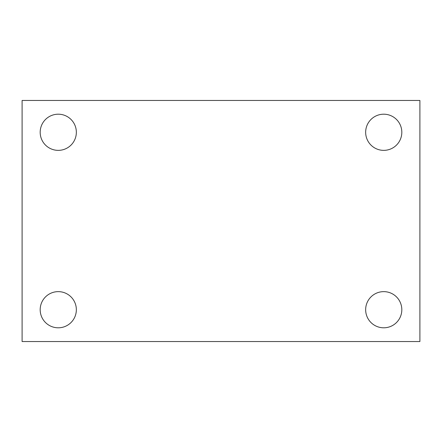 <?xml version="1.0" encoding="UTF-8"?>
<svg xmlns="http://www.w3.org/2000/svg" width="442" height="442" viewBox="0 0 442 442"><rect width="100%" height="100%" fill="white"/><g stroke="black" fill="none" stroke-linecap="round" stroke-linejoin="round"><path stroke-width="0.66" d="M22.1 100.456L419.9 100.456L419.9 341.544L22.1 341.544L22.1 100.456M58.261 291.637A18.083 18.083 0 0 1 76.344 309.72A18.083 18.083 0 0 1 58.261 327.804A18.083 18.083 0 0 1 40.183 309.72A18.083 18.083 0 0 1 58.261 291.637M383.739 291.637A18.083 18.083 0 0 1 401.817 309.72A18.083 18.083 0 0 1 383.739 327.804A18.083 18.083 0 0 1 365.656 309.72A18.083 18.083 0 0 1 383.739 291.637M383.739 114.196A18.083 18.083 0 0 1 401.817 132.28A18.083 18.083 0 0 1 383.739 150.363A18.083 18.083 0 0 1 365.656 132.28A18.083 18.083 0 0 1 383.739 114.196M58.261 114.196A18.083 18.083 0 0 1 76.344 132.28A18.083 18.083 0 0 1 58.261 150.363A18.083 18.083 0 0 1 40.183 132.28A18.083 18.083 0 0 1 58.261 114.196"/></g></svg>
